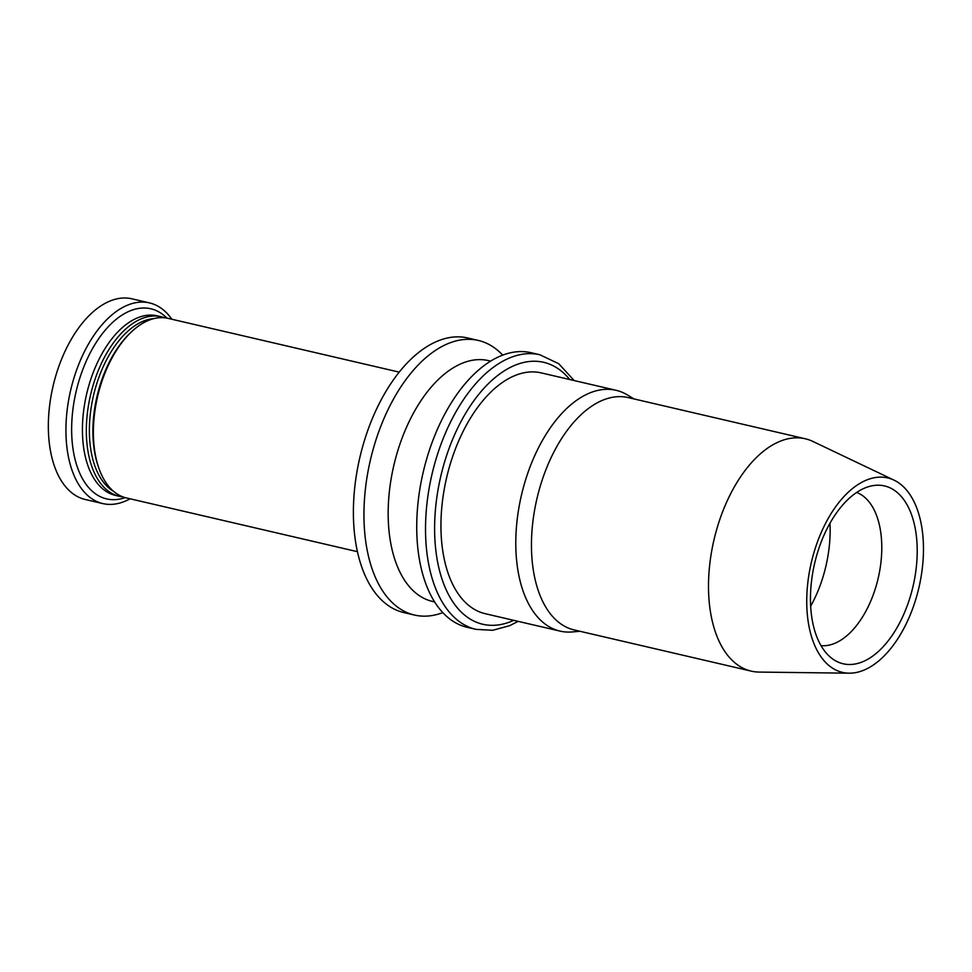 <?xml version="1.0" encoding="UTF-8"?>
<svg xmlns="http://www.w3.org/2000/svg" width="972" height="972" viewBox="0 0 972 972"><rect width="100%" height="100%" fill="white"/><g stroke="black" fill="none" stroke-linecap="round" stroke-linejoin="round"><path stroke-width="1.46" d="M829.967 523.252A92.17 51.006 -76.9 0 1 810.66 606.212M821.036 645.651A78.866 43.643 103.1 0 0 823.077 645.748A78.866 43.643 103.1 0 0 878.19 578.194A78.866 43.643 103.1 0 0 858.555 493.254A78.866 43.643 103.1 0 0 856.672 492.452M895.078 480.654A99.824 55.246 103.1 0 0 894.046 480.144A99.824 55.246 103.1 0 0 814.718 550.018A99.824 55.246 103.1 0 0 835.118 669.647A99.824 55.246 103.1 0 0 849.139 673.183A99.824 55.246 103.1 0 0 918.674 588.668A99.824 55.246 103.1 0 0 895.078 480.654M894.046 480.144L812.835 441.422A119.277 66.011 103.1 0 0 805.266 438.773A119.277 66.011 103.1 0 0 716.024 531.818A119.277 66.011 103.1 0 0 742.426 667.861A119.277 66.011 103.1 0 0 751.21 671.117A119.277 66.011 103.1 0 0 759.168 672.077L849.139 673.183M836.43 661.276A91.295 50.52 103.1 0 0 914.008 581.9A91.295 50.52 103.1 0 0 872.224 485.769A91.295 50.52 103.1 0 0 814.633 563.408A91.295 50.52 103.1 0 0 832.044 658.506A91.295 50.52 103.1 0 0 836.43 661.276M805.266 438.773L628.216 397.584A119.277 66.011 103.1 0 0 538.974 490.629A119.277 66.011 103.1 0 0 565.376 626.661A119.277 66.011 103.1 0 0 574.16 629.929L751.21 671.117M633.987 398.921L627.487 394.984A123.614 68.404 103.1 0 0 616.066 390.294A123.614 68.404 103.1 0 0 523.58 486.741A123.614 68.404 103.1 0 0 550.942 627.718A123.614 68.404 103.1 0 0 560.054 631.107A123.614 68.404 103.1 0 0 572.362 631.934L579.932 631.278M616.066 390.294L541.234 372.896A123.614 68.404 103.1 0 0 448.736 469.33A123.614 68.404 103.1 0 0 476.11 610.307A123.614 68.404 103.1 0 0 485.21 613.697L560.054 631.107M574.16 380.55L558.754 363.722L539.885 354.768L531.089 352.715A140.964 78.015 103.1 0 0 425.615 462.684A140.964 78.015 103.1 0 0 456.816 623.453A140.964 78.015 103.1 0 0 467.204 627.317L476.001 629.358L492.67 630.293L509.753 625.64L518.137 621.351M490.641 361.122L488.454 360.612A123.614 68.404 103.1 0 0 395.956 457.047A123.614 68.404 103.1 0 0 423.318 598.023A123.614 68.404 103.1 0 0 432.431 601.413L434.618 601.923M502.706 355.12A140.964 78.015 103.1 0 0 478.309 340.443A140.964 78.015 103.1 0 0 372.835 450.413A140.964 78.015 103.1 0 0 404.036 611.181A140.964 78.015 103.1 0 0 414.424 615.033A140.964 78.015 103.1 0 0 442.807 612.627M478.309 340.443L467.751 337.977A140.964 78.015 103.1 0 0 362.277 447.946A140.964 78.015 103.1 0 0 393.478 608.715A140.964 78.015 103.1 0 0 403.866 612.579L414.424 615.033M399.213 372.13L168.156 318.379A92.17 51.006 103.1 0 0 129.871 333.384A92.17 51.006 103.1 0 0 98.658 467.568A92.17 51.006 103.1 0 0 119.592 495.404A92.17 51.006 103.1 0 0 126.384 497.931L357.441 551.683M129.871 333.384L128.523 334.733A90.007 49.803 103.1 0 0 98.038 465.758L98.658 467.568M153.855 318.622A90.007 49.803 103.1 0 0 93.482 395.64A90.007 49.803 103.1 0 0 113.663 491.395M164.584 317.783A92.17 51.006 103.1 0 0 161.121 316.738A92.17 51.006 103.1 0 0 92.158 388.642A92.17 51.006 103.1 0 0 112.558 493.764A92.17 51.006 103.1 0 0 119.349 496.291A92.17 51.006 103.1 0 0 122.922 496.886M171.837 319.241A103.008 57.008 103.1 0 0 149.506 302.912A103.008 57.008 103.1 0 0 72.426 383.272A103.008 57.008 103.1 0 0 95.232 500.75A103.008 57.008 103.1 0 0 102.813 503.581A103.008 57.008 103.1 0 0 130.078 498.782M149.506 302.912L131.913 298.817A103.008 57.008 103.1 0 0 54.833 379.177A103.008 57.008 103.1 0 0 77.639 496.656A103.008 57.008 103.1 0 0 85.22 499.487L102.813 503.581M569.75 379.517A134.464 74.407 103.1 0 0 451.64 441.762A134.464 74.407 103.1 0 0 472.854 620.573A134.464 74.407 103.1 0 0 513.726 620.33M539.885 354.768A140.964 78.015 103.1 0 0 434.411 464.738A140.964 78.015 103.1 0 0 465.612 625.506A140.964 78.015 103.1 0 0 476.001 629.358M161.121 316.738L157.209 315.827A92.17 51.006 103.1 0 0 88.233 387.731A92.17 51.006 103.1 0 0 108.645 492.853A92.17 51.006 103.1 0 0 115.437 495.38L119.349 496.291M166.917 318.123A97.589 54.007 103.1 0 0 82.814 369.482A97.589 54.007 103.1 0 0 99.399 496.218A97.589 54.007 103.1 0 0 125.157 497.615"/></g></svg>
